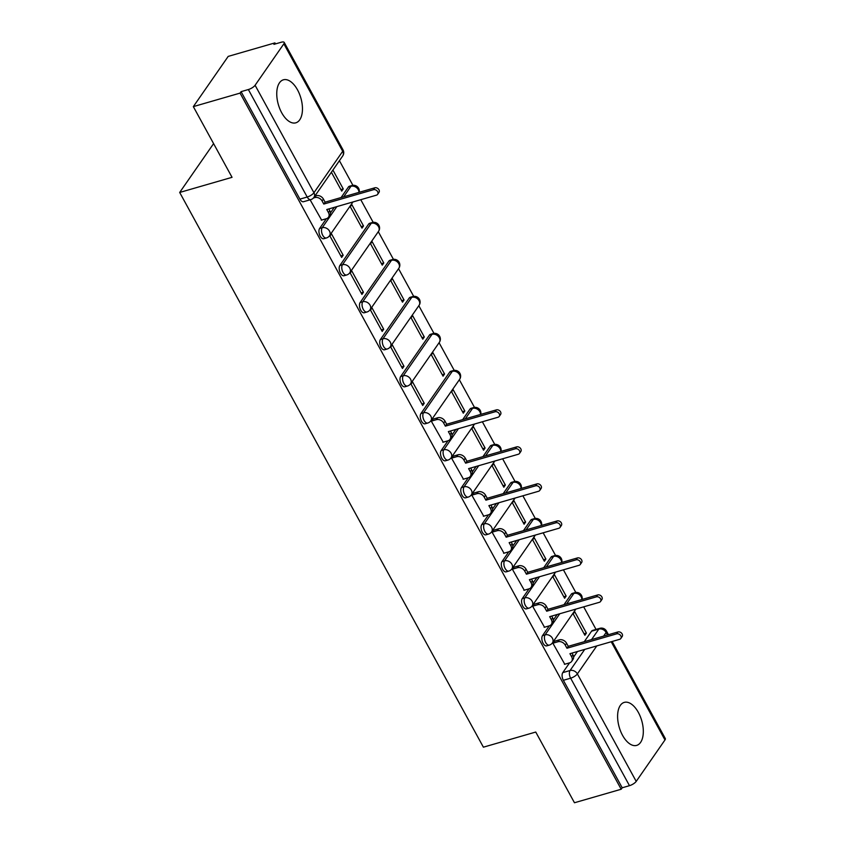 <?xml version="1.0" encoding="UTF-8"?>
<svg xmlns="http://www.w3.org/2000/svg" width="845" height="845" viewBox="0 0 845 845"><rect width="100%" height="100%" fill="white"/><g stroke="black" fill="none" stroke-linecap="round" stroke-linejoin="round"><path stroke-width="1.27" d="M549.313 625.849L542.532 635.609A5.735 3.01 73.9 0 0 543.092 643.288A5.735 3.01 73.9 0 0 546.726 645.865L549.303 645.126A5.735 3.01 -106.1 0 1 545.68 642.538A5.735 3.01 -106.1 0 1 545.11 634.859L559.77 613.755M529.044 588.828L522.263 598.598A5.735 3.01 73.9 0 0 522.833 606.266A5.735 3.01 73.9 0 0 526.456 608.854L529.044 608.115A5.735 3.01 -106.1 0 1 525.41 605.527A5.735 3.01 -106.1 0 1 524.851 597.848L539.501 576.744M508.785 551.817L502.004 561.587A5.735 3.01 73.9 0 0 502.564 569.255A5.735 3.01 73.9 0 0 506.197 571.843L508.774 571.093A5.735 3.01 -106.1 0 1 505.152 568.516A5.735 3.01 -106.1 0 1 504.581 560.837L519.242 539.723M488.516 514.806L481.734 524.576A5.735 3.01 73.9 0 0 482.305 532.244A5.735 3.01 73.9 0 0 485.928 534.832L488.516 534.082A5.735 3.01 -106.1 0 1 484.882 531.494A5.735 3.01 -106.1 0 1 484.322 523.826L498.972 502.712M468.257 477.795L461.476 487.554A5.735 3.01 73.9 0 0 462.035 495.233A5.735 3.01 73.9 0 0 465.669 497.821L468.246 497.071A5.735 3.01 -106.1 0 1 464.623 494.483A5.735 3.01 -106.1 0 1 464.053 486.815L478.714 465.701M447.987 440.784L441.206 450.543A5.735 3.01 73.9 0 0 441.777 458.222A5.735 3.01 73.9 0 0 445.399 460.8L447.987 460.06A5.735 3.01 -106.1 0 1 444.354 457.472A5.735 3.01 -106.1 0 1 443.794 449.793L458.444 428.69M449.709 372.096L420.947 413.532A5.735 3.01 73.9 0 0 421.507 421.201A5.735 3.01 73.9 0 0 425.141 423.789L427.718 423.039A5.735 3.01 -106.1 0 1 424.095 420.461A5.735 3.01 -106.1 0 1 423.525 412.782L452.297 371.346A5.735 3.01 -106.1 0 1 453.3 370.585L450.712 371.325A5.735 3.01 73.9 0 0 449.709 372.096L452.297 371.346A5.735 4.5 -145.2 0 1 459.585 374.736A5.735 4.5 -145.2 0 1 459.606 379.363A5.735 5.735 0 0 0 453.3 370.585M429.45 335.085L400.678 376.521A5.735 3.01 73.9 0 0 401.248 384.19A5.735 3.01 73.9 0 0 404.871 386.778L407.459 386.028A5.735 3.01 -106.1 0 1 403.825 383.45A5.735 3.01 -106.1 0 1 403.266 375.771L432.027 334.335A5.735 3.01 -106.1 0 1 433.031 333.564L430.454 334.314A5.735 3.01 73.9 0 0 429.45 335.085L432.027 334.335A5.735 4.5 -145.2 0 1 439.326 337.725A5.735 4.5 -145.2 0 1 439.337 342.352A5.735 5.735 0 0 0 433.031 333.564M409.181 298.074L380.419 339.51A5.735 3.01 73.9 0 0 380.979 347.179A5.735 3.01 73.9 0 0 384.612 349.767L387.19 349.017A5.735 3.01 -106.1 0 1 383.567 346.429A5.735 3.01 -106.1 0 1 382.996 338.76L411.768 297.324A5.735 3.01 -106.1 0 1 412.772 296.553L410.184 297.303A5.735 3.01 73.9 0 0 409.181 298.074L411.768 297.324A5.735 4.5 -145.2 0 1 419.057 300.714A5.735 4.5 -145.2 0 1 419.078 305.341A5.735 5.735 0 0 0 412.772 296.553M388.922 261.052L360.15 302.489A5.735 3.01 73.9 0 0 360.72 310.168A5.735 3.01 73.9 0 0 364.343 312.756L366.931 312.006A5.735 3.01 -106.1 0 1 363.297 309.418A5.735 3.01 -106.1 0 1 362.737 301.749L391.499 260.313A5.735 3.01 -106.1 0 1 392.502 259.542L389.925 260.292A5.735 3.01 73.9 0 0 388.922 261.052L391.499 260.313A5.735 4.5 -145.2 0 1 398.798 263.703A5.735 4.5 -145.2 0 1 398.808 268.33A5.735 5.735 0 0 0 392.502 259.542M368.652 224.041L339.891 265.478A5.735 3.01 73.9 0 0 340.45 273.157A5.735 3.01 73.9 0 0 344.084 275.734L346.661 274.995A5.735 3.01 -106.1 0 1 343.038 272.407A5.735 3.01 -106.1 0 1 342.468 264.728L371.24 223.302A5.735 3.01 -106.1 0 1 372.244 222.531L369.656 223.281A5.735 3.01 73.9 0 0 368.652 224.041L371.24 223.302A5.735 4.5 -145.2 0 1 378.528 226.682A5.735 4.5 -145.2 0 1 378.549 231.319A5.735 5.735 0 0 0 372.244 222.531M321.269 220.186L326.36 218.718L319.621 228.467A5.735 3.01 73.9 0 0 320.192 236.135A5.735 3.01 73.9 0 0 323.815 238.723L326.402 237.973A5.735 3.01 -106.1 0 1 322.769 235.396A5.735 3.01 -106.1 0 1 322.209 227.717L336.859 206.613M297.535 89.897A22.382 11.724 73.9 0 0 283.392 79.81A22.382 11.724 73.9 0 0 281.681 112.734A22.382 11.724 73.9 0 0 295.824 122.821A22.382 11.724 73.9 0 0 297.535 89.897M638.387 712.472A22.382 11.724 73.9 0 0 624.244 702.396A22.382 11.724 73.9 0 0 622.533 735.319A22.382 11.724 73.9 0 0 636.676 745.396A22.382 11.724 73.9 0 0 638.387 712.472M596.042 629.419L583.684 606.837M575.815 592.472L563.414 569.826M555.556 555.461L543.155 532.815M535.286 518.45L522.886 495.804M515.028 481.439L502.627 458.782M494.758 444.417L482.358 421.771M474.499 407.406L459.353 379.743M454.23 370.395L439.083 342.721M433.971 333.384L418.824 305.71M413.701 296.373L398.555 268.699M393.443 259.352L378.296 231.688M373.173 222.341L360.773 199.695M352.914 185.33L339.415 160.687M275.481 43.898L274.931 42.894L273.917 44.352L281.195 42.25A5.735 1.912 -28.7 0 1 284.195 42.419A5.735 1.912 -28.7 0 1 283.857 43.824L255.095 85.26L313.939 192.734L342.7 151.297L283.857 43.824M193.336 106.618L240.064 93.108L621.191 789.241L574.463 802.75L535.751 732.045L483.393 747.181L179.689 192.459L232.048 177.323L193.336 106.618L228.203 56.393L274.931 42.894M612.16 641.482L665.311 738.551A5.735 1.912 151.3 0 1 664.973 739.956L636.211 781.393A5.735 1.912 151.3 0 1 629.483 785.67L622.205 787.783L563.361 680.299A5.735 3.01 -106.1 0 1 562.791 672.62L569.572 662.86M573.607 657.04L577.452 651.516M584.265 641.704L591.563 631.194L598.841 629.081A5.735 3.01 -106.1 0 1 599.844 628.321L592.567 630.423A5.735 3.01 73.9 0 0 591.563 631.194M622.205 787.783L621.191 789.241M241.078 91.651L299.922 199.124A5.735 3.01 73.9 0 0 303.556 201.712L310.833 199.61A5.735 3.01 -106.1 0 1 307.2 197.022L248.356 89.538L241.078 91.651L240.064 93.108M248.356 89.538A5.735 1.912 -28.7 0 0 255.095 85.26M310.115 199.811L321.618 220.08M331.388 172.253L341.718 191.118L343.25 188.921L340.894 189.607M363.508 225.942L351.816 204.585L350.295 206.782L361.987 228.129L363.508 225.942L361.153 226.618M343.176 255.222L331.493 233.864L329.962 236.061L341.655 257.419L343.176 255.222L340.831 255.898M383.778 262.953L372.085 241.596L370.554 243.793L382.246 265.15L383.778 262.953L381.422 263.629M363.445 292.233L351.752 270.875L350.231 273.072L361.924 294.43L363.445 292.233L361.09 292.919M404.037 299.964L392.344 278.607L390.823 280.804L402.516 302.161L404.037 299.964L401.681 300.64M383.704 329.244L372.022 307.897L370.49 310.094L382.183 331.441L383.704 329.244L381.359 329.93M424.306 336.975L412.613 315.629L411.082 317.815L422.775 339.172L424.306 336.975L421.951 337.662M403.973 366.265L392.281 344.908L390.76 347.105L402.452 368.452L403.973 366.265L401.618 366.941M444.565 373.986L432.872 352.64L431.351 354.837L443.044 376.183L444.565 373.986L442.21 374.673M424.232 403.276L412.55 381.919L411.019 384.116L422.711 405.473L424.232 403.276L421.887 403.952M464.834 411.008L453.142 389.651L451.61 391.848L463.303 413.194L464.834 411.008L462.479 411.684M432.936 419.152L431.288 421.127L443.202 442.167M485.093 448.019L473.401 426.662L471.88 428.859L483.572 450.216L485.093 448.019L482.738 448.695M453.195 456.163L451.547 458.138L463.461 479.178M505.363 485.03L493.67 463.673L492.139 465.87L503.831 487.227L505.363 485.03L503.007 485.706M473.464 493.174L471.816 495.159L483.731 516.189M525.622 522.041L513.929 500.694L512.408 502.881L524.101 524.238L525.622 522.041L523.266 522.728M493.723 530.195L492.075 532.17L503.99 553.2M545.891 559.052L534.198 537.705L532.667 539.902L544.36 561.249L545.891 559.052L543.536 559.739M513.982 567.206L512.345 569.181L524.259 590.222M566.15 596.074L554.457 574.716L552.936 576.913L564.629 598.271L566.15 596.074L563.795 596.75M534.251 604.217L532.603 606.192L544.518 627.233M586.409 633.085L574.727 611.727L573.195 613.924L584.888 635.282L586.409 633.085L584.064 633.761M554.51 641.228L552.873 643.203L564.777 664.244M553.348 620.029L557.182 614.495M563.995 604.693L571.294 594.172L573.882 593.433A5.735 3.01 -106.1 0 1 574.885 592.662L572.297 593.412A5.735 3.01 73.9 0 0 571.294 594.172M533.079 583.018L536.924 577.484M543.736 567.671L551.035 557.161L553.612 556.411A5.735 3.01 -106.1 0 1 554.616 555.651L552.038 556.39A5.735 3.01 73.9 0 0 551.035 557.161M512.82 546.007L516.654 540.473M523.467 530.66L530.766 520.15L533.353 519.4A5.735 3.01 -106.1 0 1 534.357 518.64L531.769 519.379A5.735 3.01 73.9 0 0 530.766 520.15M492.55 508.996L496.395 503.462M503.208 493.649L510.507 483.139L513.084 482.389A5.735 3.01 -106.1 0 1 514.087 481.618L511.51 482.368A5.735 3.01 73.9 0 0 510.507 483.139M472.292 471.975L476.126 466.451M482.939 456.638L490.237 446.118L492.825 445.378A5.735 3.01 -106.1 0 1 493.829 444.607L491.241 445.357A5.735 3.01 73.9 0 0 490.237 446.118M452.022 434.964L455.867 429.429M462.68 419.627L469.978 409.107L472.556 408.367A5.735 3.01 -106.1 0 1 473.559 407.596L470.982 408.346A5.735 3.01 73.9 0 0 469.978 409.107M330.437 212.887L334.282 207.352M341.095 197.54L348.393 187.03L350.971 186.28A5.735 3.01 -106.1 0 1 351.974 185.52L349.397 186.259A5.735 3.01 73.9 0 0 348.393 187.03M213.595 143.618L179.689 192.459M343.25 188.921L332.909 170.056M326.36 218.718A5.735 4.5 -145.2 0 0 328.473 217.239A5.735 4.5 -145.2 0 0 328.462 212.613L326.772 209.528L376.426 195.174A3.295 2.588 -145.2 0 0 377.652 194.318A3.295 2.588 -145.2 0 0 377.113 190.928A3.295 2.588 -145.2 0 0 373.448 189.713L323.783 204.067L322.093 200.983A5.735 4.5 -145.2 0 0 314.794 197.593L316.125 195.691A5.735 4.5 34.8 0 1 323.413 199.082L325.103 202.166L374.768 187.812A3.295 2.588 34.8 0 1 378.433 189.026A3.295 2.588 34.8 0 1 378.972 192.417L377.652 194.318M328.811 208.937L329.782 210.711A5.735 4.5 34.8 0 1 329.793 215.338L328.473 217.239M314.858 196.061L316.125 195.691M313.453 197.983L314.794 197.593M323.783 204.067L325.103 202.166M442.854 442.262L447.945 440.794A5.735 4.5 -145.2 0 0 450.058 439.315A5.735 4.5 -145.2 0 0 450.047 434.689L448.357 431.605L498.011 417.25A3.295 2.588 -145.2 0 0 499.237 416.405A3.295 2.588 -145.2 0 0 498.698 413.004A3.295 2.588 -145.2 0 0 495.033 411.79L445.368 426.144L443.678 423.06A5.735 4.5 -145.2 0 0 436.379 419.68L437.699 417.768A5.735 4.5 34.8 0 1 444.998 421.159L446.688 424.243L496.353 409.888A3.295 2.588 34.8 0 1 500.018 411.103A3.295 2.588 34.8 0 1 500.557 414.494L499.237 416.405M450.396 431.013L451.367 432.788A5.735 4.5 34.8 0 1 451.378 437.414L450.058 439.315M432.587 419.247L437.699 417.768M431.299 421.148L436.379 419.68M445.368 426.144L446.688 424.243M463.123 479.273L468.204 477.805A5.735 4.5 -145.2 0 0 470.327 476.337A5.735 4.5 -145.2 0 0 470.306 471.7L468.616 468.616L518.281 454.261A3.295 2.588 -145.2 0 0 519.495 453.416A3.295 2.588 -145.2 0 0 518.957 450.015A3.295 2.588 -145.2 0 0 515.292 448.801L465.627 463.166L463.937 460.081A5.735 4.5 -145.2 0 0 456.649 456.691L457.969 454.79A5.735 4.5 34.8 0 1 465.268 458.17L466.947 461.254L516.612 446.899A3.295 2.588 34.8 0 1 520.277 448.114A3.295 2.588 34.8 0 1 520.816 451.515L519.495 453.416M470.654 468.024L471.626 469.799A5.735 4.5 34.8 0 1 471.647 474.425L470.327 476.337M452.857 456.268L457.969 454.79M451.557 458.159L456.649 456.691M465.627 463.166L466.947 461.254M483.382 516.284L488.473 514.816A5.735 4.5 -145.2 0 0 490.586 513.348A5.735 4.5 -145.2 0 0 490.575 508.711L488.885 505.627L538.54 491.272A3.295 2.588 -145.2 0 0 539.765 490.427A3.295 2.588 -145.2 0 0 539.226 487.037A3.295 2.588 -145.2 0 0 535.561 485.822L485.896 500.177L484.206 497.092A5.735 4.5 -145.2 0 0 476.907 493.702L478.228 491.801A5.735 4.5 34.8 0 1 485.526 495.191L487.216 498.275L536.881 483.91A3.295 2.588 34.8 0 1 540.546 485.125A3.295 2.588 34.8 0 1 541.085 488.526L539.765 490.427M490.924 505.046L491.896 506.81A5.735 4.5 34.8 0 1 491.906 511.447L490.586 513.348M473.115 493.279L478.228 491.801M471.827 495.17L476.907 493.702M485.896 500.177L487.216 498.275M503.652 553.306L508.732 551.827A5.735 4.5 -145.2 0 0 510.855 550.359A5.735 4.5 -145.2 0 0 510.834 545.733L509.144 542.648L558.809 528.283A3.295 2.588 -145.2 0 0 560.024 527.438A3.295 2.588 -145.2 0 0 559.485 524.048A3.295 2.588 -145.2 0 0 555.82 522.833L506.155 537.188L504.465 534.103A5.735 4.5 -145.2 0 0 497.177 530.713L498.497 528.812A5.735 4.5 34.8 0 1 505.796 532.202L507.475 535.286L557.14 520.932A3.295 2.588 34.8 0 1 560.805 522.147A3.295 2.588 34.8 0 1 561.344 525.537L560.024 527.438M511.183 542.057L512.154 543.821A5.735 4.5 34.8 0 1 512.176 548.458L510.855 550.359M493.385 530.29L498.497 528.812M492.086 532.181L497.177 530.713M506.155 537.188L507.475 535.286M523.911 590.317L529.002 588.849A5.735 4.5 -145.2 0 0 531.114 587.37A5.735 4.5 -145.2 0 0 531.104 582.744L529.414 579.659L579.068 565.305A3.295 2.588 -145.2 0 0 580.293 564.449A3.295 2.588 -145.2 0 0 579.754 561.059A3.295 2.588 -145.2 0 0 576.089 559.844L526.424 574.199L524.734 571.114A5.735 4.5 -145.2 0 0 517.436 567.724L518.756 565.823A5.735 4.5 34.8 0 1 526.055 569.213L527.745 572.297L577.41 557.943A3.295 2.588 34.8 0 1 581.075 559.158A3.295 2.588 34.8 0 1 581.613 562.548L580.293 564.449M531.452 579.068L532.424 580.842A5.735 4.5 34.8 0 1 532.434 585.469L531.114 587.37M513.644 567.301L518.756 565.823M512.355 569.203L517.436 567.724M526.424 574.199L527.745 572.297M544.18 627.328L549.261 625.86A5.735 4.5 -145.2 0 0 551.384 624.381A5.735 4.5 -145.2 0 0 551.362 619.755L549.672 616.67L599.337 602.316A3.295 2.588 -145.2 0 0 600.552 601.471A3.295 2.588 -145.2 0 0 600.013 598.07A3.295 2.588 -145.2 0 0 596.348 596.855L546.683 611.21L544.993 608.125A5.735 4.5 -145.2 0 0 537.705 604.745L539.025 602.834A5.735 4.5 34.8 0 1 546.324 606.224L548.004 609.308L597.668 594.954A3.295 2.588 34.8 0 1 601.334 596.169A3.295 2.588 34.8 0 1 601.872 599.559L600.552 601.471M551.711 616.079L552.683 617.853A5.735 4.5 34.8 0 1 552.704 622.48L551.384 624.381M533.913 604.312L539.025 602.834M532.614 606.214L537.705 604.745M546.683 611.21L548.004 609.308M564.439 664.339L569.53 662.871A5.735 4.5 -145.2 0 0 571.643 661.403A5.735 4.5 -145.2 0 0 571.632 656.766L569.942 653.681L619.596 639.327A3.295 2.588 -145.2 0 0 620.821 638.482A3.295 2.588 -145.2 0 0 620.283 635.081A3.295 2.588 -145.2 0 0 616.607 633.866L566.953 648.231L565.263 645.147A5.735 4.5 -145.2 0 0 557.964 641.756L559.284 639.855A5.735 4.5 34.8 0 1 566.583 643.235L568.273 646.319L617.938 631.965A3.295 2.588 34.8 0 1 621.603 633.18A3.295 2.588 34.8 0 1 622.142 636.581L620.821 638.482M571.98 653.09L572.952 654.864A5.735 4.5 34.8 0 1 572.963 659.491L571.643 661.403M554.172 641.334L559.284 639.855M552.884 643.225L557.964 641.756M566.953 648.231L568.273 646.319M542.532 635.609L545.11 634.859A5.735 4.5 34.8 0 1 552.408 638.25A5.735 4.5 -145.2 0 1 552.429 642.887L575.878 609.097M522.263 598.598L524.851 597.848A5.735 4.5 34.8 0 1 532.139 601.239A5.735 4.5 -145.2 0 1 532.16 605.865L555.619 572.086M502.004 561.587L504.581 560.837A5.735 4.5 34.8 0 1 511.88 564.228A5.735 4.5 -145.2 0 1 511.901 568.854L535.35 535.065M481.734 524.576L484.322 523.826A5.735 4.5 34.8 0 1 491.61 527.217A5.735 4.5 -145.2 0 1 491.632 531.843L515.091 498.054M461.476 487.554L464.053 486.815A5.735 4.5 34.8 0 1 471.352 490.195A5.735 4.5 -145.2 0 1 471.373 494.832L494.821 461.043M441.206 450.543L443.794 449.793A5.735 4.5 34.8 0 1 451.082 453.184A5.735 4.5 -145.2 0 1 451.103 457.821L474.563 424.032M420.947 413.532L423.525 412.782A5.735 4.5 34.8 0 1 430.823 416.173A5.735 4.5 -145.2 0 1 430.844 420.799L459.606 379.363M400.678 376.521L403.266 375.771A5.735 4.5 34.8 0 1 410.554 379.162A5.735 4.5 -145.2 0 1 410.575 383.788L439.337 342.352M380.419 339.51L382.996 338.76A5.735 4.5 34.8 0 1 390.295 342.151A5.735 4.5 -145.2 0 1 390.316 346.777L419.078 305.341M360.15 302.489L362.737 301.749A5.735 4.5 34.8 0 1 370.025 305.129A5.735 4.5 -145.2 0 1 370.047 309.766L398.808 268.33M339.891 265.478L342.468 264.728A5.735 4.5 34.8 0 1 349.767 268.118A5.735 4.5 -145.2 0 1 349.788 272.755L378.549 231.319M319.621 228.467L322.209 227.717A5.735 4.5 34.8 0 1 329.497 231.107A5.735 4.5 -145.2 0 1 329.518 235.734L352.978 201.955M562.791 672.62L570.069 670.518L584.729 649.404M591.542 639.602L598.841 629.081A5.735 4.5 -145.2 0 1 606.129 632.472L603.605 636.105M596.792 645.918L577.367 673.909L636.211 781.393M664.973 739.956L611.21 641.756M607.502 634.986L606.129 632.472A5.735 1.912 -28.7 0 0 606.467 631.078A5.735 5.735 0 0 0 599.844 628.321M566.583 603.943L573.882 593.433A5.735 4.5 -145.2 0 1 581.17 596.813A5.735 4.5 -145.2 0 1 581.835 599.527M546.314 566.932L553.612 556.411A5.735 4.5 -145.2 0 1 560.911 559.802A5.735 4.5 -145.2 0 1 561.566 562.516M526.055 529.91L533.353 519.4A5.735 4.5 -145.2 0 1 540.642 522.791A5.735 4.5 -145.2 0 1 541.307 525.505M505.785 492.899L513.084 482.389A5.735 4.5 -145.2 0 1 520.383 485.78A5.735 4.5 -145.2 0 1 521.038 488.494M485.526 455.888L492.825 445.378A5.735 4.5 -145.2 0 1 500.113 448.769A5.735 4.5 -145.2 0 1 500.779 451.483M465.257 418.877L472.556 408.367A5.735 4.5 -145.2 0 1 479.854 411.747A5.735 4.5 -145.2 0 1 480.509 414.462M343.672 196.8L350.971 186.28A5.735 4.5 -145.2 0 1 358.269 189.671A5.735 4.5 -145.2 0 1 358.935 192.385M299.922 199.124L307.2 197.022A5.735 1.912 151.3 0 0 313.939 192.734A5.735 4.5 34.8 0 1 313.949 197.371L342.721 155.934A5.735 5.735 0 0 0 343.038 149.903L284.195 42.419M563.361 680.299L570.639 678.197A5.735 3.01 -106.1 0 1 570.069 670.518A5.735 4.5 -145.2 0 1 577.367 673.909A5.735 1.912 151.3 0 1 570.639 678.197L629.483 785.67M343.038 149.903A5.735 1.912 -28.7 0 1 342.7 151.297A5.735 4.5 34.8 0 1 342.721 155.934M328.462 212.613L329.782 210.711M322.093 200.983L323.413 199.082M373.448 189.713L374.768 187.812M450.047 434.689L451.367 432.788M443.678 423.06L444.998 421.159M495.033 411.79L496.353 409.888M470.306 471.7L471.626 469.799M463.937 460.081L465.268 458.17M515.292 448.801L516.612 446.899M490.575 508.711L491.896 506.81M484.206 497.092L485.526 495.191M535.561 485.822L536.881 483.91M510.834 545.733L512.154 543.821M504.465 534.103L505.796 532.202M555.82 522.833L557.14 520.932M531.104 582.744L532.424 580.842M524.734 571.114L526.055 569.213M576.089 559.844L577.41 557.943M551.362 619.755L552.683 617.853M544.993 608.125L546.324 606.224M596.348 596.855L597.668 594.954M571.632 656.766L572.952 654.864M565.263 645.147L566.583 643.235M616.607 633.866L617.938 631.965M359.167 192.322A5.735 5.735 0 0 0 351.974 185.52M326.402 237.973A5.735 5.735 0 0 0 329.518 235.734M346.661 274.995A5.735 5.735 0 0 0 349.788 272.755M366.931 312.006A5.735 5.735 0 0 0 370.047 309.766M387.19 349.017A5.735 5.735 0 0 0 390.316 346.777M407.459 386.028A5.735 5.735 0 0 0 410.575 383.788M427.718 423.039A5.735 5.735 0 0 0 430.844 420.799M480.752 414.399A5.735 5.735 0 0 0 473.559 407.596M447.987 460.06A5.735 5.735 0 0 0 451.103 457.821M501.011 451.41A5.735 5.735 0 0 0 493.829 444.607M468.246 497.071A5.735 5.735 0 0 0 471.373 494.832M521.27 488.421A5.735 5.735 0 0 0 514.087 481.618M488.516 534.082A5.735 5.735 0 0 0 491.632 531.843M541.539 525.442A5.735 5.735 0 0 0 534.357 518.64M508.774 571.093A5.735 5.735 0 0 0 511.901 568.854M561.798 562.453A5.735 5.735 0 0 0 554.616 555.651M529.044 608.115A5.735 5.735 0 0 0 532.16 605.865M582.068 599.464A5.735 5.735 0 0 0 574.885 592.662M549.303 645.126A5.735 5.735 0 0 0 552.429 642.887M608.463 634.711L606.467 631.078M310.833 199.61A5.735 5.735 0 0 0 313.949 197.371"/></g></svg>
